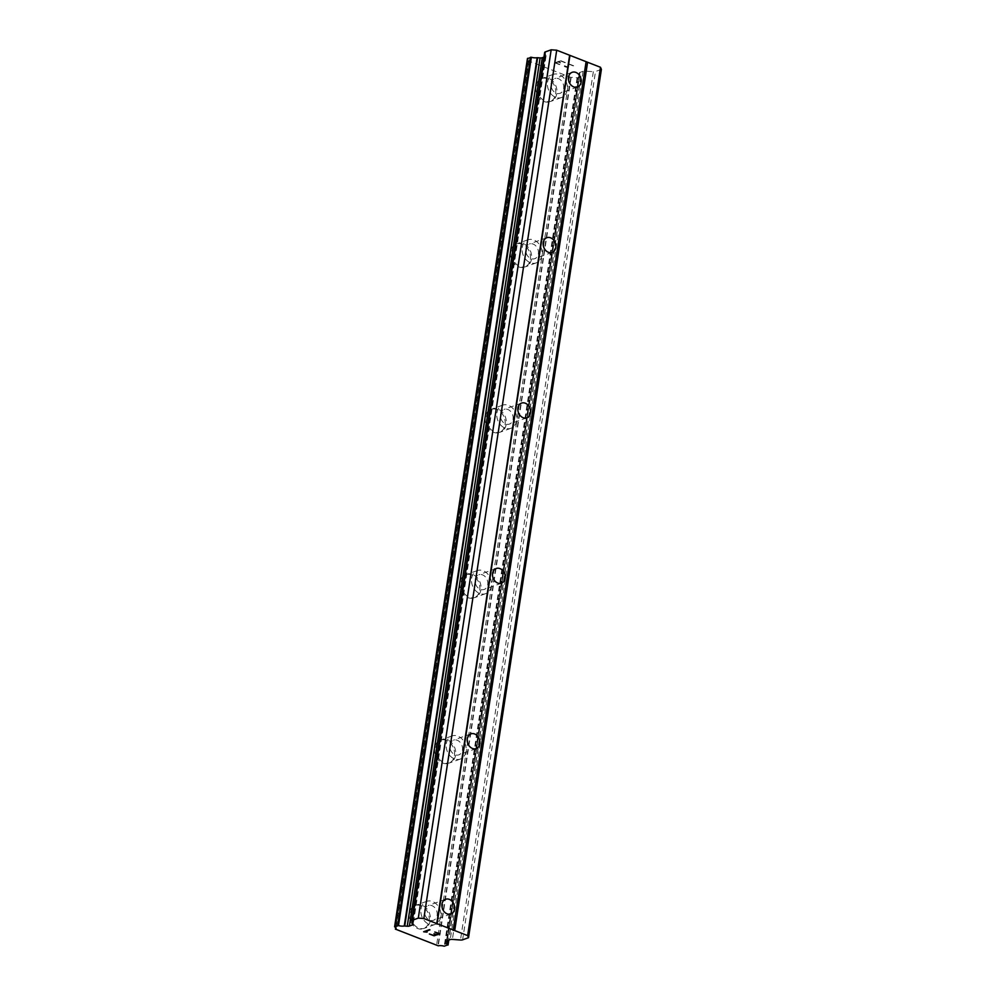 <?xml version="1.0" encoding="UTF-8"?>
<svg xmlns="http://www.w3.org/2000/svg" width="996" height="996" viewBox="0 0 996 996"><rect width="100%" height="100%" fill="white"/><g stroke="black" fill="none" stroke-linecap="round" stroke-linejoin="round"><path stroke-width="0.75" stroke-dasharray="4.98 3.74" d="M424.57 910.456A7.806 6.163 -109.9 0 1 428.193 905.563A7.806 6.163 -109.9 0 1 434.754 907.642A7.806 6.163 -109.9 0 1 437.132 915.361A7.806 6.163 -109.9 0 1 433.497 920.254A7.806 6.163 -109.9 0 1 426.948 918.175A7.806 6.163 -109.9 0 1 424.57 910.456M429.127 920.939A12.276 9.686 70.1 0 0 425.379 908.813A12.276 9.686 70.1 0 0 415.083 905.551A12.276 9.686 70.1 0 0 409.393 913.245A12.276 9.686 70.1 0 0 413.128 925.371A12.276 9.686 70.1 0 0 423.425 928.633A12.276 9.686 70.1 0 0 429.127 920.939M429.114 920.951A12.276 9.686 70.1 0 0 425.367 908.825A12.276 9.686 70.1 0 0 415.071 905.551A12.276 9.686 70.1 0 0 409.381 913.257A12.276 9.686 70.1 0 0 413.116 925.384A12.276 9.686 70.1 0 0 423.412 928.646A12.276 9.686 70.1 0 0 429.114 920.951M449.881 745.07A7.806 6.163 -109.9 0 1 453.504 740.165A7.806 6.163 -109.9 0 1 460.052 742.244A7.806 6.163 -109.9 0 1 462.43 749.963A7.806 6.163 -109.9 0 1 458.807 754.856A7.806 6.163 -109.9 0 1 452.259 752.789A7.806 6.163 -109.9 0 1 449.881 745.07M454.437 755.553A12.276 9.686 70.1 0 0 450.69 743.427A12.276 9.686 70.1 0 0 440.394 740.165A12.276 9.686 70.1 0 0 434.704 747.859A12.276 9.686 70.1 0 0 438.439 759.985A12.276 9.686 70.1 0 0 448.735 763.247A12.276 9.686 70.1 0 0 454.437 755.553A12.276 9.686 70.1 0 0 450.678 743.427A12.276 9.686 70.1 0 0 440.381 740.165A12.276 9.686 70.1 0 0 434.692 747.859A12.276 9.686 70.1 0 0 438.427 759.985A12.276 9.686 70.1 0 0 448.723 763.247A12.276 9.686 70.1 0 0 454.425 755.553M475.192 579.672A7.806 6.163 -109.9 0 1 478.815 574.779A7.806 6.163 -109.9 0 1 485.363 576.858A7.806 6.163 -109.9 0 1 487.741 584.565A7.806 6.163 -109.9 0 1 484.118 589.47A7.806 6.163 -109.9 0 1 477.57 587.391A7.806 6.163 -109.9 0 1 475.192 579.672M479.736 590.155A12.276 9.686 70.1 0 0 476.001 578.029A12.276 9.686 70.1 0 0 465.705 574.767A12.276 9.686 70.1 0 0 460.015 582.461A12.276 9.686 70.1 0 0 463.75 594.587A12.276 9.686 70.1 0 0 474.046 597.849A12.276 9.686 70.1 0 0 479.736 590.155M479.723 590.167A12.276 9.686 70.1 0 0 475.988 578.041A12.276 9.686 70.1 0 0 465.692 574.767A12.276 9.686 70.1 0 0 459.99 582.473A12.276 9.686 70.1 0 0 463.738 594.6A12.276 9.686 70.1 0 0 474.034 597.861A12.276 9.686 70.1 0 0 479.723 590.167M500.502 414.286A7.806 6.163 -109.9 0 1 504.125 409.381A7.806 6.163 -109.9 0 1 510.674 411.46A7.806 6.163 -109.9 0 1 513.052 419.179A7.806 6.163 -109.9 0 1 509.429 424.072A7.806 6.163 -109.9 0 1 502.88 422.005A7.806 6.163 -109.9 0 1 500.502 414.286M505.047 424.769A12.276 9.686 70.1 0 0 501.312 412.643A12.276 9.686 70.1 0 0 491.016 409.368A12.276 9.686 70.1 0 0 485.313 417.075A12.276 9.686 70.1 0 0 489.061 429.201A12.276 9.686 70.1 0 0 499.357 432.463A12.276 9.686 70.1 0 0 505.047 424.769A12.276 9.686 70.1 0 0 501.299 412.643A12.276 9.686 70.1 0 0 491.003 409.381A12.276 9.686 70.1 0 0 485.301 417.075A12.276 9.686 70.1 0 0 489.048 429.201A12.276 9.686 70.1 0 0 499.345 432.463A12.276 9.686 70.1 0 0 505.034 424.769M525.801 248.888A7.806 6.163 -109.9 0 1 529.424 243.995A7.806 6.163 -109.9 0 1 535.985 246.074A7.806 6.163 -109.9 0 1 538.363 253.781A7.806 6.163 -109.9 0 1 534.74 258.686A7.806 6.163 -109.9 0 1 528.179 256.607A7.806 6.163 -109.9 0 1 525.801 248.888M530.358 259.371A12.276 9.686 70.1 0 0 526.623 247.245A12.276 9.686 70.1 0 0 516.326 243.983A12.276 9.686 70.1 0 0 510.624 251.677A12.276 9.686 70.1 0 0 514.372 263.803A12.276 9.686 70.1 0 0 524.668 267.065A12.276 9.686 70.1 0 0 530.358 259.371A12.276 9.686 70.1 0 0 526.61 247.257A12.276 9.686 70.1 0 0 516.314 243.983A12.276 9.686 70.1 0 0 510.612 251.689A12.276 9.686 70.1 0 0 514.347 263.816A12.276 9.686 70.1 0 0 524.655 267.077A12.276 9.686 70.1 0 0 530.345 259.371M551.112 83.502A7.806 6.163 -109.9 0 1 554.735 78.597A7.806 6.163 -109.9 0 1 561.296 80.676A7.806 6.163 -109.9 0 1 563.674 88.395A7.806 6.163 -109.9 0 1 560.051 93.288A7.806 6.163 -109.9 0 1 553.49 91.221A7.806 6.163 -109.9 0 1 551.112 83.502M555.668 93.985A12.276 9.686 70.1 0 0 551.933 81.859A12.276 9.686 70.1 0 0 541.625 78.584A12.276 9.686 70.1 0 0 535.935 86.291A12.276 9.686 70.1 0 0 539.67 98.417A12.276 9.686 70.1 0 0 549.966 101.679A12.276 9.686 70.1 0 0 555.668 93.985A12.276 9.686 70.1 0 0 551.921 81.859A12.276 9.686 70.1 0 0 541.612 78.597A12.276 9.686 70.1 0 0 535.923 86.291A12.276 9.686 70.1 0 0 539.658 98.417A12.276 9.686 70.1 0 0 549.954 101.679A12.276 9.686 70.1 0 0 555.656 93.985M547.526 82.095A12.276 9.686 -109.9 0 1 553.216 74.401A12.276 9.686 -109.9 0 1 563.524 77.663A12.276 9.686 -109.9 0 1 567.259 89.789A12.276 9.686 -109.9 0 1 561.557 97.496A12.276 9.686 -109.9 0 1 551.261 94.222A12.276 9.686 -109.9 0 1 547.526 82.095M537.093 85.868A12.276 9.686 -109.9 0 1 542.795 78.174A12.276 9.686 -109.9 0 1 553.091 81.435A12.276 9.686 -109.9 0 1 556.826 93.562A12.276 9.686 -109.9 0 1 551.137 101.256A12.276 9.686 -109.9 0 1 540.84 97.994A12.276 9.686 -109.9 0 1 537.093 85.868M522.215 247.494A12.276 9.686 -109.9 0 1 527.917 239.799A12.276 9.686 -109.9 0 1 538.214 243.061A12.276 9.686 -109.9 0 1 541.949 255.188A12.276 9.686 -109.9 0 1 536.259 262.882A12.276 9.686 -109.9 0 1 525.963 259.62A12.276 9.686 -109.9 0 1 522.215 247.494M511.782 251.266A12.276 9.686 -109.9 0 1 517.484 243.559A12.276 9.686 -109.9 0 1 527.78 246.821A12.276 9.686 -109.9 0 1 531.515 258.948A12.276 9.686 -109.9 0 1 525.826 266.654A12.276 9.686 -109.9 0 1 515.53 263.392A12.276 9.686 -109.9 0 1 511.782 251.266M496.904 412.879A12.276 9.686 -109.9 0 1 502.607 405.185A12.276 9.686 -109.9 0 1 512.903 408.447A12.276 9.686 -109.9 0 1 516.638 420.573A12.276 9.686 -109.9 0 1 510.948 428.28A12.276 9.686 -109.9 0 1 500.652 425.006A12.276 9.686 -109.9 0 1 496.904 412.879M486.484 416.652A12.276 9.686 -109.9 0 1 492.173 408.958A12.276 9.686 -109.9 0 1 502.47 412.22A12.276 9.686 -109.9 0 1 506.205 424.346A12.276 9.686 -109.9 0 1 500.515 432.04A12.276 9.686 -109.9 0 1 490.219 428.778A12.276 9.686 -109.9 0 1 486.484 416.652M471.606 578.278A12.276 9.686 -109.9 0 1 477.296 570.584A12.276 9.686 -109.9 0 1 487.592 573.845A12.276 9.686 -109.9 0 1 491.327 585.972A12.276 9.686 -109.9 0 1 485.637 593.666A12.276 9.686 -109.9 0 1 475.341 590.404A12.276 9.686 -109.9 0 1 471.606 578.278M461.173 582.05A12.276 9.686 -109.9 0 1 466.863 574.343A12.276 9.686 -109.9 0 1 477.159 577.618A12.276 9.686 -109.9 0 1 480.906 589.732A12.276 9.686 -109.9 0 1 475.204 597.438A12.276 9.686 -109.9 0 1 464.908 594.176A12.276 9.686 -109.9 0 1 461.173 582.05M446.295 743.663A12.276 9.686 -109.9 0 1 451.985 735.969A12.276 9.686 -109.9 0 1 462.281 739.231A12.276 9.686 -109.9 0 1 466.028 751.358A12.276 9.686 -109.9 0 1 460.326 759.064A12.276 9.686 -109.9 0 1 450.03 755.79A12.276 9.686 -109.9 0 1 446.295 743.663M435.862 747.436A12.276 9.686 -109.9 0 1 441.552 739.742A12.276 9.686 -109.9 0 1 451.848 743.004A12.276 9.686 -109.9 0 1 455.595 755.13A12.276 9.686 -109.9 0 1 449.893 762.824A12.276 9.686 -109.9 0 1 439.597 759.562A12.276 9.686 -109.9 0 1 435.862 747.436M420.984 909.062A12.276 9.686 -109.9 0 1 426.674 901.368A12.276 9.686 -109.9 0 1 436.97 904.629A12.276 9.686 -109.9 0 1 440.718 916.756A12.276 9.686 -109.9 0 1 435.015 924.45A12.276 9.686 -109.9 0 1 424.719 921.188A12.276 9.686 -109.9 0 1 420.984 909.062M410.551 912.834A12.276 9.686 -109.9 0 1 416.253 905.127A12.276 9.686 -109.9 0 1 426.549 908.402A12.276 9.686 -109.9 0 1 430.284 920.528A12.276 9.686 -109.9 0 1 424.582 928.222A12.276 9.686 -109.9 0 1 414.286 924.96A12.276 9.686 -109.9 0 1 410.551 912.834M555.756 62.86L558.084 62.026L555.756 62.885L559.901 64.503L555.756 62.86M558.084 62.026L560.337 62.91L558.071 62.038M560.723 62.76L558.47 61.889L560.723 62.785M558.47 61.889L560.785 61.042L558.457 61.901M560.785 61.042L564.944 62.661L560.785 61.055M559.515 64.628L554.822 62.81L559.515 64.628M554.822 62.798L560.636 60.706L554.822 62.798M565.33 62.524L560.636 60.694L565.33 62.536M564.334 66.495L565.877 67.106L564.321 66.508M565.877 67.106L566.948 67.305L565.877 67.118M566.948 67.305L567.633 67.367L566.948 67.33M567.633 67.367L568.591 67.305L567.633 67.379M568.841 64.18L573.248 65.898L568.841 64.192M564.458 65.686L568.056 67.106L564.458 65.686M568.567 66.906L568.691 65.761L568.567 66.906M568.691 65.736L568.081 63.607L568.691 65.736M573.646 65.761L568.081 63.595L573.634 65.773M601.397 69.384L595.496 71.513L462.617 939.826M394.727 926.903L527.594 58.59A5.354 1.868 -171.3 0 1 528.976 60.146A5.354 1.868 -171.3 0 1 528.378 60.831L571.144 77.514A5.354 1.868 -171.3 0 1 577.095 77.887L580.755 76.518A5.354 1.868 -171.3 0 1 579.373 74.961A5.354 1.868 -171.3 0 1 579.846 74.351L579.348 73.218A3.349 1.17 -171.3 0 1 579.311 72.957A3.349 1.17 -171.3 0 1 579.933 72.422L583.096 71.276A3.349 1.17 -171.3 0 1 585.25 71.09L593.342 71.7A3.349 1.17 -171.3 0 0 595.496 71.513M543.941 57.133L545.435 56.585A3.349 1.17 -171.3 0 0 546.045 56.05A3.349 1.17 -171.3 0 0 546.007 55.788L544.688 52.738L411.821 921.039M433.92 935.481L429.401 933.987M436.248 934.622L433.92 935.456M433.982 933.738L436.634 934.485L438.95 933.638M434.804 932.019L439.883 933.725M427.16 931.995L424.919 931.671M429.973 929.866L423.649 931.746M579.759 74.165L447.167 940.697M579.846 74.351L447.291 940.647L579.859 74.314M577.842 77.887L444.975 946.2M577.095 77.887L444.216 946.2M571.144 77.514L438.265 945.814M569.376 77.427L436.509 945.739M528.527 61.503L395.661 929.816M528.378 60.831L395.736 927.612L528.303 60.98M593.342 71.7L460.463 940.012M585.25 71.09L452.383 939.402M583.096 71.276L450.229 939.589M579.933 72.422L447.055 940.734M579.348 73.218L446.557 941.033M580.755 76.518L448.586 940.174M580.793 76.829L448.686 940.137M570.758 77.526L437.891 945.839M545.435 56.585L412.805 923.317M546.007 55.788L413.141 924.101M445.598 899.276L428.193 905.563M470.909 733.878L453.504 740.165M496.22 568.492L478.815 574.779M521.53 403.094L504.125 409.381M546.841 237.708L529.424 243.995M572.152 72.31L554.735 78.597M553.216 74.401L542.795 78.174M527.917 239.799L517.484 243.559M502.607 405.185L492.173 408.958M477.296 570.584L466.863 574.343M451.985 735.969L441.552 739.742M426.674 901.368L416.253 905.127M435.015 924.45L424.582 928.222M460.326 759.064L449.893 762.824M485.637 593.666L475.204 597.438M510.948 428.28L500.515 432.04M536.259 262.882L525.826 266.654M561.557 97.496L551.137 101.256M577.456 87.001L560.051 93.288M552.145 252.399L534.74 258.686M526.834 417.785L509.429 424.072M501.523 583.183L484.118 589.47M476.225 748.569L458.807 754.856M450.914 913.967L433.497 920.254M579.311 72.957L446.445 941.27M579.373 74.961L446.507 943.274M580.917 76.717L448.798 940.1M528.291 60.93L395.686 927.55M528.976 60.146L396.097 928.459M546.045 56.05L413.178 924.35"/><path stroke-width="1.49" d="M441.975 904.169A7.806 6.163 -109.9 0 1 445.598 899.276A7.806 6.163 -109.9 0 1 452.159 901.355A7.806 6.163 -109.9 0 1 454.537 909.062A7.806 6.163 -109.9 0 1 450.914 913.967A7.806 6.163 -109.9 0 1 444.353 911.888A7.806 6.163 -109.9 0 1 441.975 904.169M467.286 738.783A7.806 6.163 -109.9 0 1 470.909 733.878A7.806 6.163 -109.9 0 1 477.47 735.957A7.806 6.163 -109.9 0 1 479.848 743.676A7.806 6.163 -109.9 0 1 476.225 748.569A7.806 6.163 -109.9 0 1 469.664 746.49A7.806 6.163 -109.9 0 1 467.286 738.783M492.597 573.385A7.806 6.163 -109.9 0 1 496.22 568.492A7.806 6.163 -109.9 0 1 502.768 570.571A7.806 6.163 -109.9 0 1 505.159 578.278A7.806 6.163 -109.9 0 1 501.523 583.183A7.806 6.163 -109.9 0 1 494.975 581.104A7.806 6.163 -109.9 0 1 492.597 573.385M517.908 407.999A7.806 6.163 -109.9 0 1 521.53 403.094A7.806 6.163 -109.9 0 1 528.079 405.173A7.806 6.163 -109.9 0 1 530.457 412.892A7.806 6.163 -109.9 0 1 526.834 417.785A7.806 6.163 -109.9 0 1 520.286 415.706A7.806 6.163 -109.9 0 1 517.908 407.999M543.218 242.601A7.806 6.163 -109.9 0 1 546.841 237.708A7.806 6.163 -109.9 0 1 553.39 239.787A7.806 6.163 -109.9 0 1 555.768 247.494A7.806 6.163 -109.9 0 1 552.145 252.399A7.806 6.163 -109.9 0 1 545.596 250.32A7.806 6.163 -109.9 0 1 543.218 242.601M568.517 77.215A7.806 6.163 -109.9 0 1 572.152 72.31A7.806 6.163 -109.9 0 1 578.701 74.389A7.806 6.163 -109.9 0 1 581.079 82.108A7.806 6.163 -109.9 0 1 577.456 87.001A7.806 6.163 -109.9 0 1 570.907 84.921A7.806 6.163 -109.9 0 1 568.517 77.215M411.771 920.79L544.65 52.477A3.349 1.17 -171.3 0 1 545.26 51.929L551.174 49.8L556.702 50.211L600.501 67.292L601.397 69.384L468.531 937.697L462.617 939.826A3.349 1.17 8.7 0 1 460.463 940.012L452.383 939.402A3.349 1.17 -171.3 0 0 450.229 939.589L447.055 940.734A3.349 1.17 -171.3 0 0 446.445 941.27A3.349 1.17 -171.3 0 0 446.482 941.531L446.98 942.664A5.354 1.868 -171.3 0 0 446.507 943.274A5.354 1.868 -171.3 0 0 447.876 944.831L444.216 946.2A5.354 1.868 -171.3 0 0 438.265 945.814L395.499 929.144A5.354 1.868 -171.3 0 0 396.097 928.459A5.354 1.868 -171.3 0 0 394.727 926.903L398.5 925.583A5.354 1.868 -171.3 0 0 404.252 926.006L407.24 926.23A3.349 1.17 -171.3 0 0 409.393 926.043L412.556 924.898A3.349 1.17 -171.3 0 0 413.178 924.35A3.349 1.17 -171.3 0 0 413.141 924.101L411.821 921.039A3.349 1.17 8.7 0 1 411.771 920.79A3.349 1.17 8.7 0 1 412.394 920.242L418.295 918.113L423.835 918.524L467.634 935.605L468.531 937.697M543.941 57.133L542.26 57.731A3.349 1.17 -171.3 0 1 540.106 57.917L537.118 57.693A5.354 1.868 -171.3 0 1 531.378 57.27L527.581 58.577M429.401 933.987L434.069 935.804L429.376 933.999L433.92 935.481L436.248 934.622L433.982 933.75L436.248 934.622M433.982 933.75L436.622 934.497L438.95 933.65L434.804 932.032L438.95 933.638M434.804 932.032L439.883 933.725L434.069 935.829L439.859 933.713M423.736 931.795L426.786 932.132L423.624 931.746L429.438 929.654L424.919 931.671L427.16 931.995M424.919 931.671L429.961 929.853M600.501 67.292L467.634 935.605M587.59 62.25L454.711 930.563M447.167 940.697L446.893 942.477M395.449 929.193L395.698 927.562L395.499 929.144M527.619 58.303L394.752 926.616M537.118 57.693L404.252 926.006M537.603 57.731L404.737 926.043M551.174 49.8L418.295 918.113M556.702 50.211L423.835 918.524M569.625 55.253L436.758 923.566M569.886 55.838L437.02 924.151M586.034 62.126L453.168 930.438M448.586 940.174L447.876 944.831M448.686 940.137L447.963 944.88M530.569 57.245L397.703 925.545M531.378 57.27L398.5 925.583M540.106 57.917L407.24 926.23M542.26 57.731L409.393 926.043M412.805 923.317L412.556 924.898M545.26 51.929L412.394 920.242M448.798 940.1L448.051 945.03M395.686 927.55L395.424 929.243M527.469 58.428L394.603 926.728"/></g></svg>
